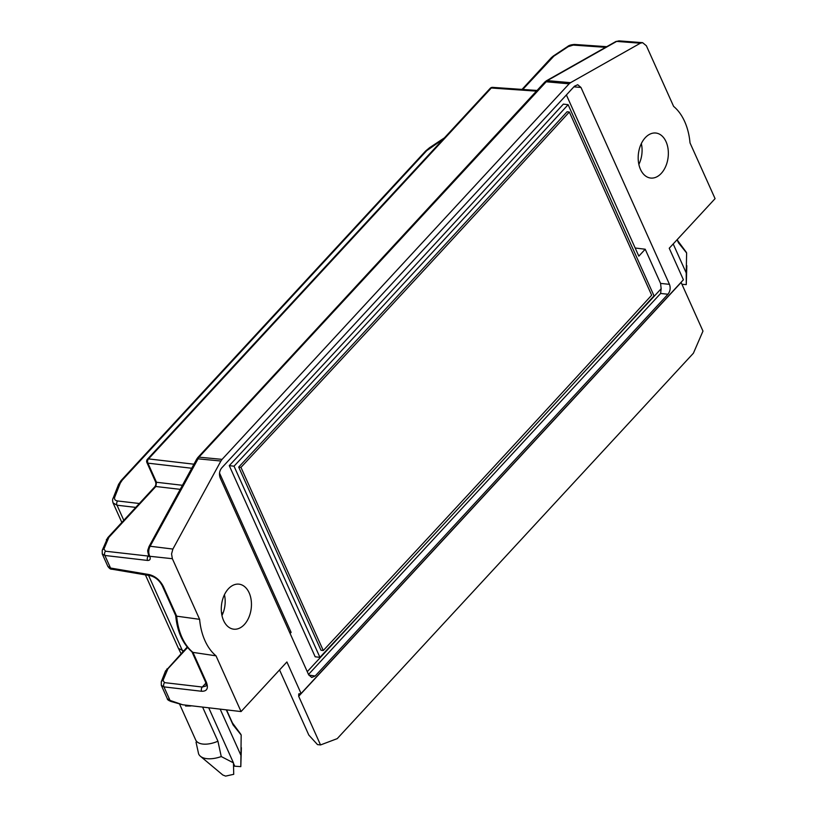 <?xml version="1.0" encoding="UTF-8"?>
<svg xmlns="http://www.w3.org/2000/svg" width="817" height="817" viewBox="0 0 817 817"><rect width="100%" height="100%" fill="white"/><g stroke="black" fill="none" stroke-linecap="round" stroke-linejoin="round"><path stroke-width="1.23" d="M233.488 763.354L234.775 766.213L240.811 766.632L241.168 735.014A23.274 11.765 -24.2 0 0 240.464 733.778L232.396 722.882M240.811 766.632L241.372 747.698M233.601 766.019L234.775 766.213M615.752 41.596L619 40.87L616.651 41.401L547.298 80.617L570.532 82.68L640.354 43.209L642.622 42.668L646.38 45.772L673.616 106.394A55.668 36.734 96.8 0 1 690.018 142.893L715.079 198.643L669.235 248.235L683.41 279.771L301.075 693.5L286.9 661.964L241.066 711.566L216.015 655.826A55.668 36.734 -83.2 0 1 199.614 619.327L172.367 558.705L149.766 556.285C150.788 559.094 150.062 560.472 147.581 560.442L104.882 555.468L102.248 553.926L107.854 566.385L110.53 568.04L149.225 574.586C155.261 576.159 159.928 580.05 163.247 586.279L176.676 616.171A702145.323 377888.348 43.8 0 1 199.614 619.327M570.532 82.68L569.122 83.824L545.879 81.751A3.033 1.685 42.7 0 0 544.786 82.088L546.41 80.791A3.033 2.053 60.5 0 1 547.298 80.617L198.97 457.152L150.114 546.246C148.51 549.494 148.326 552.711 149.582 555.897A3.033 1.532 -24.2 0 1 148.592 555.294C147.315 549.412 147.407 551.802 149.021 546.563A3.033 1.185 28.6 0 1 149.021 546.563A3.033 1.185 28.6 0 1 150.114 546.246L172.898 549.055L171.56 553.906L172.367 558.705M551.352 57.68L553.313 56.026A3.033 0.756 56.4 0 1 553.313 56.026A3.033 0.756 56.4 0 1 553.865 56.159L522.757 89.461M219.518 473.043L291.128 632.378L289.514 632.184M241.168 735.014L233.039 724.863L226.289 709.84M233.039 724.863A20.241 10.233 -24.2 0 0 232.62 723.392L226.544 709.871M220.171 477.884C218.895 474.238 219.395 470.939 221.662 467.978L574.474 86.204L577.721 84.733L580.979 87.45L669.46 284.336C670.737 287.972 670.246 291.281 667.969 294.232L315.158 676.016L311.716 677.467L308.652 674.771L220.171 477.884M167.373 698.739L170.028 700.414L182.61 704.754L241.066 711.566M196.039 742.204L198.602 753.866A23.274 11.765 -24.2 0 0 200.42 756.266A23.274 11.765 -24.2 0 0 221.254 756.562L233.458 762.864L208.723 707.798M233.458 762.864L233.723 774.312L225.635 776.109L222.786 774.996M201.666 691.274L163.941 686.883A3.033 2.083 -83.4 0 1 164.585 682.634L202.299 687.036A3.033 2.083 -83.4 0 0 201.666 691.274C207.028 691.345 208.601 688.343 206.384 682.266L192.945 652.385L192.22 652.078C182.753 643.908 177.248 631.725 175.696 615.548L176.676 616.171A54.841 36.193 96.8 0 0 192.945 652.385A702145.017 377888.184 -136.2 0 0 216.015 655.826M205.925 683.114L202.299 687.036L205.843 686.045M191.668 705.806L190.228 706.021A4.044 2.002 83.2 0 0 190.014 705.612M190.228 706.021L185.53 706.011M681.061 282.325L702.977 331.099L693.408 353.21L337.227 738.639L320.54 744.941L317.476 744.593L308.816 735.065L279.547 669.93M666.049 141.709A22.662 14.961 -83.2 0 1 665.671 166.484A22.662 14.961 -83.2 0 1 650.25 177.994A22.662 14.961 -83.2 0 1 638.414 153.78A22.662 14.961 -83.2 0 1 655.602 133.008A22.662 14.961 -83.2 0 1 666.049 141.709M249.154 592.836A22.662 14.961 -83.2 0 1 248.766 617.611A22.662 14.961 -83.2 0 1 233.345 629.131A22.662 14.961 -83.2 0 1 221.519 604.907A22.662 14.961 -83.2 0 1 238.707 584.135A22.662 14.961 -83.2 0 1 249.154 592.836M544.786 82.088L197.877 457.479A3.033 1.685 42.7 0 1 198.97 457.152L222.081 459.368L569.122 83.824M222.081 459.368L220.896 461.023L197.796 458.807A3.033 1.185 28.6 0 0 196.703 459.134L197.867 457.489M172.898 549.055L220.896 461.023M635.177 248.011L645.216 249.226L660.575 283.407L669.46 284.336M202.596 707.083L217.935 741.213L221.254 756.562M179.383 703.672L195.702 739.988A20.241 10.233 -24.2 0 0 217.935 741.213M605.591 47.335L573.258 45.088A3.033 2.002 -86 0 1 574.596 44.455C571.195 44.68 568.867 45.374 567.631 46.528A3.033 0.756 -123.6 0 1 568.183 46.661L553.865 56.159M573.258 45.088L568.183 46.661M492.682 87.378A3.033 3.033 0 0 0 490.19 88.338A3.033 1.685 42.7 0 1 491.293 88.001A3.033 2.002 -86 0 1 492.631 87.368L537.055 90.452M107.721 537.729A3.033 1.685 42.7 0 1 107.742 537.698L154.75 486.84C155.955 485.298 156.2 483.572 155.485 481.662A3.033 1.532 -24.2 0 0 156.486 482.265L182.436 485.288M155.485 481.662L146.897 462.545A3.033 1.532 -24.2 0 0 147.897 463.147A3.033 2.083 -83.4 0 1 148.531 458.899L193.935 464.199M103.922 549.034A3.033 2.349 21.5 0 0 102.237 550.321L107.752 537.698A3.033 1.685 42.7 0 1 108.855 537.351L103.922 549.034L105.526 551.22L148.939 556.142M148.704 555.478A3.033 1.532 -24.2 0 0 148.755 555.672L148.224 556.203A3.033 2.083 96.6 0 0 147.581 560.442M443.263 139.115L426.719 150.675L122.203 480.202L120.242 483.164A3.033 2.349 -158.5 0 0 118.557 484.43L113.093 498.309C112.45 499.197 112.45 500.739 113.073 502.925L121.845 522.441M183.641 650.894L178.474 648.443L145.416 574.882M221.958 615.507A21.763 14.359 96.8 0 0 224.43 594.705M638.863 164.38A21.763 14.359 96.8 0 0 641.335 143.578M645.216 249.226L638.833 256.14L566.385 94.956M673.198 243.956L686.219 272.929L686.627 252.984L678.498 242.833L677.099 239.728M681.95 284.306L686.27 284.602L686.821 265.668M686.27 284.602L686.219 272.929M238.697 467.099L321.02 650.281L323.277 650.546A43298.774 21892.301 -24.2 0 0 651.66 295.203L569.337 112.021L567.08 111.755A43295.751 21890.769 155.8 0 1 238.697 467.099L240.954 467.365A43298.774 21892.301 -24.2 0 0 569.337 112.021M323.277 650.546L240.954 467.365M568.121 104.678L654.019 295.825A43295.751 21890.769 155.8 0 1 319.937 657.348L315.178 656.786L229.271 465.639A43295.751 21890.769 -24.2 0 0 563.362 104.116L568.121 104.678A43295.751 21890.769 155.8 0 1 234.03 466.201L229.271 465.639M319.937 657.348L234.03 466.201M220.171 709.136L240.76 754.959M154.75 486.84A3.033 1.685 42.7 0 1 155.843 486.503L156.486 482.265L147.897 463.147L191.729 468.253M320.54 744.941L298.685 696.288L298.746 693.888L301.075 693.5M290.106 633.492L291.128 632.378M166.78 669.143A3.033 1.685 42.7 0 1 166.801 669.123A3.033 1.685 42.7 0 1 167.914 668.776L162.992 680.449L164.585 682.634M583.818 372.399L661.157 288.718L660.575 283.407M661.157 288.718L660.616 293.466L308.52 674.464M182.61 704.754L171.294 701.558A3.033 2.002 99.6 0 1 170.028 700.414L163.941 686.883L161.317 685.34L161.296 681.735A3.033 2.349 21.5 0 1 162.992 680.449M677.844 240.852L685.912 251.748A23.274 11.765 155.8 0 1 686.627 252.984M677.262 239.555L678.079 241.372A20.241 10.233 155.8 0 1 678.498 242.833M546.399 80.791L615.752 41.585A3.033 2.053 60.5 0 1 616.651 41.401L640.354 43.209M105.526 551.22A3.033 2.083 -83.4 0 0 104.882 555.468L110.53 568.04A3.033 2.002 99.6 0 0 111.796 569.183C110.724 569.439 109.407 568.499 107.844 566.375M149.225 574.586A3.033 2.002 99.6 0 0 150.481 575.74C155.485 577.119 159.397 580.438 162.246 585.687L175.737 615.691M163.247 586.279A3.033 1.532 155.8 0 1 162.246 585.677M148.571 555.254A3.033 1.532 -24.2 0 0 148.582 555.284L148.765 555.683A3.033 1.532 -24.2 0 0 149.766 556.285M522.022 89.41L551.352 57.67A3.033 1.685 42.7 0 1 552.445 57.343M206.384 682.266A3.033 1.532 155.8 0 1 205.384 681.664C206.272 684.391 206.415 685.861 205.792 686.096M187.583 647.483L167.914 668.776M580.979 87.45L573.891 86.837M667.969 294.232L660.616 293.466M308.785 675.046L315.158 676.016M490.19 88.338L147.438 459.236A3.033 1.685 42.7 0 1 148.531 458.899L491.293 88.001L536.422 91.136M106.353 539.853A3.033 2.349 21.5 0 1 108.038 538.587M120.242 483.164L114.778 497.032C114.053 499.238 115.013 500.555 117.658 500.974A3.033 2.083 96.6 0 0 117.015 505.212L123.806 520.327M135.755 507.398L117.015 505.212L113.073 502.925M117.658 500.974L139.35 503.497M114.778 497.032A3.033 2.349 -158.5 0 0 113.093 498.309M122.203 480.202A3.033 1.685 -137.3 0 0 121.11 480.529A3.033 1.685 -137.3 0 0 121.069 480.57M426.719 150.675A3.033 1.685 -137.3 0 0 425.626 151.012L121.11 480.529L118.547 484.44M148.561 575.413L182.896 651.711M180.22 489.342L155.843 486.503L108.855 537.351M681.123 282.457L298.685 696.288M161.296 681.735L165.402 671.288A3.033 2.349 21.5 0 1 167.097 670.001M430.11 147.846A3.033 0.756 -123.6 0 0 429.568 147.703L425.626 151.012M221.509 612.862L223.051 613.046M307.263 671.666L391.149 580.897M149.021 546.563L196.703 459.134M192.005 651.905L205.384 681.664M165.402 671.278L187.216 647.033M553.313 56.026L567.631 46.528M574.596 44.455L606.735 46.681M102.237 550.321L102.248 553.926M111.796 569.183L150.491 575.74M181.068 653.682L178.494 648.463M222.806 775.006L200.42 756.266M444.448 137.838L429.568 147.703M147.438 459.236A3.033 3.033 0 0 0 146.897 462.545M642.622 42.668L618.888 40.86M171.294 701.558C168.506 700.506 167.189 699.577 167.342 698.749L161.306 685.33M148.765 555.683L148.99 556.479L149.256 555.938"/></g></svg>
